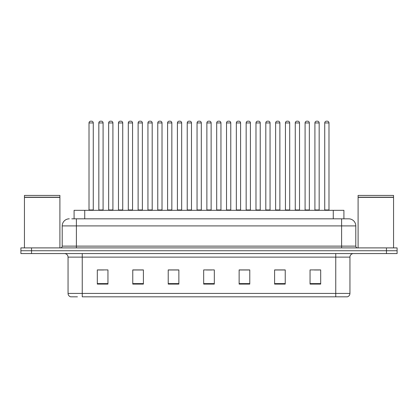 <?xml version="1.0" encoding="UTF-8"?>
<svg xmlns="http://www.w3.org/2000/svg" width="418" height="418" viewBox="0 0 418 418"><rect width="100%" height="100%" fill="white"/><g stroke="black" fill="none" stroke-linecap="round" stroke-linejoin="round"><path stroke-width="0.63" d="M74.091 218.823L74.091 210.311L343.909 210.311L343.909 218.823M77.445 296.827L70.788 296.827M349.944 293.426C349.845 295.124 348.993 296.257 347.389 296.827L335.758 296.827L335.758 293.426L349.944 293.426L349.944 257.117A3.548 3.548 0 0 1 353.487 253.569M70.611 296.827A3.548 3.548 0 0 1 68.056 293.426L68.056 257.117C67.847 254.964 66.666 253.778 64.513 253.569M31.538 247.895L397.1 247.895L397.1 250.732L20.9 250.732L20.9 253.569L31.538 253.569L31.538 250.732L20.9 250.732L20.9 247.895L31.538 247.895L31.538 250.732L397.1 250.732L397.1 253.569L31.538 253.569M320.69 284.099L320.69 269.913L310.051 269.913L310.051 284.099L320.69 284.099M285.233 284.099L285.233 269.913L274.595 269.913L274.595 284.099L285.233 284.099M249.776 284.099L249.776 269.913L239.138 269.913L239.138 284.099L249.776 284.099M107.948 284.099L107.948 269.913L97.31 269.913L97.31 284.099L107.948 284.099M143.405 284.099L143.405 269.913L132.767 269.913L132.767 284.099L143.405 284.099M178.862 284.099L178.862 269.913L168.224 269.913L168.224 284.099L178.862 284.099M214.319 284.099L214.319 269.913L203.681 269.913L203.681 284.099L214.319 284.099M335.758 296.827L82.242 296.827L82.242 293.426L335.758 293.426L335.758 257.117L68.056 257.117M284.914 269.986L280.41 269.986M275.091 269.986L285.233 269.986M314.378 269.986L319.697 269.986M176.877 269.986L172.373 269.986M132.767 269.986L142.909 269.986M137.59 269.986L133.086 269.986M98.303 269.986L103.622 269.986M245.627 269.986L241.123 269.986M206.34 269.986L211.66 269.986M178.862 269.986L168.224 269.986M249.776 269.986L239.138 269.986M71.943 218.823L346.219 218.823M71.781 218.823L76.389 218.823L76.389 225.913L62.209 225.913L62.209 246.124A1.771 1.771 0 0 1 60.432 247.895M69.299 218.823A7.09 7.09 0 0 0 62.209 225.913M348.701 218.823A7.09 7.09 0 0 1 355.791 225.913L341.61 225.913L341.61 218.823L348.591 218.823M355.791 225.913L355.791 246.124C355.885 247.19 356.481 247.78 357.568 247.895M93.266 122.944L89.013 122.944A1.771 1.771 0 0 1 90.784 121.173L91.495 121.173A1.771 1.771 0 0 1 93.266 122.944L93.266 209.956A0.355 0.355 0 0 0 93.622 210.311M89.013 122.944L89.013 209.956A0.355 0.355 0 0 1 88.658 210.311M91.495 121.173L90.784 121.173M98.836 122.944A1.771 1.771 0 0 1 100.607 121.173L101.318 121.173A1.771 1.771 0 0 1 103.089 122.944L98.836 122.944L98.836 209.956A0.355 0.355 0 0 1 98.481 210.311M103.089 122.944L103.089 209.956A0.355 0.355 0 0 0 103.445 210.311M101.318 121.173L100.607 121.173M112.912 122.944L108.654 122.944A1.771 1.771 0 0 1 110.43 121.173L111.136 121.173A1.771 1.771 0 0 1 112.912 122.944L112.912 209.956A0.355 0.355 0 0 0 113.268 210.311M108.654 122.944L108.654 209.956A0.355 0.355 0 0 1 108.304 210.311M111.136 121.173L110.43 121.173M132.553 122.944L128.3 122.944A1.771 1.771 0 0 1 130.071 121.173L130.782 121.173A1.771 1.771 0 0 1 132.553 122.944L132.553 209.956A0.355 0.355 0 0 0 132.908 210.311M128.3 122.944L128.3 209.956A0.355 0.355 0 0 1 127.945 210.311M130.782 121.173L130.071 121.173M152.199 122.944L147.941 122.944A1.771 1.771 0 0 1 149.717 121.173L150.423 121.173A1.771 1.771 0 0 1 152.199 122.944L152.199 209.956A0.355 0.355 0 0 0 152.554 210.311M147.941 122.944L147.941 209.956A0.355 0.355 0 0 1 147.591 210.311M150.423 121.173L149.717 121.173M171.84 122.944L167.587 122.944A1.771 1.771 0 0 1 169.358 121.173L170.069 121.173A1.771 1.771 0 0 1 171.84 122.944L171.84 209.956A0.355 0.355 0 0 0 172.195 210.311M167.587 122.944L167.587 209.956A0.355 0.355 0 0 1 167.231 210.311M170.069 121.173L169.358 121.173M118.477 122.944A1.771 1.771 0 0 1 120.253 121.173L120.959 121.173A1.771 1.771 0 0 1 122.735 122.944L118.477 122.944L118.477 209.956A0.355 0.355 0 0 1 118.122 210.311M122.735 122.944L122.735 209.956A0.355 0.355 0 0 0 123.085 210.311M120.959 121.173L120.253 121.173M138.123 122.944A1.771 1.771 0 0 1 139.894 121.173L140.605 121.173A1.771 1.771 0 0 1 142.376 122.944L138.123 122.944L138.123 209.956A0.355 0.355 0 0 1 137.768 210.311M142.376 122.944L142.376 209.956A0.355 0.355 0 0 0 142.731 210.311M140.605 121.173L139.894 121.173M157.764 122.944A1.771 1.771 0 0 1 159.535 121.173L160.246 121.173A1.771 1.771 0 0 1 162.017 122.944L157.764 122.944L157.764 209.956A0.355 0.355 0 0 1 157.408 210.311M162.017 122.944L162.017 209.956A0.355 0.355 0 0 0 162.372 210.311M160.246 121.173L159.535 121.173M24.448 197.369L59.905 197.369L24.448 197.369L24.448 247.895M59.905 197.369L59.905 247.895M59.727 197.191L24.625 197.191M59.905 197.014L59.905 195.42L24.448 195.42L24.448 197.014M358.095 197.369L393.552 197.369L358.095 197.369L358.095 247.895M393.552 197.369L393.552 247.895M393.375 197.191L358.273 197.191M393.552 197.014L393.552 195.42L358.095 195.42L358.095 197.014M191.486 122.944L187.227 122.944A1.771 1.771 0 0 1 189.004 121.173L189.709 121.173A1.771 1.771 0 0 1 191.486 122.944L191.486 209.956A0.355 0.355 0 0 0 191.841 210.311M187.227 122.944L187.227 209.956A0.355 0.355 0 0 1 186.877 210.311M189.709 121.173L189.004 121.173M211.127 122.944L206.873 122.944A1.771 1.771 0 0 1 208.645 121.173L209.355 121.173A1.771 1.771 0 0 1 211.127 122.944L211.127 209.956A0.355 0.355 0 0 0 211.482 210.311M206.873 122.944L206.873 209.956A0.355 0.355 0 0 1 206.518 210.311M209.355 121.173L208.645 121.173M230.773 122.944L226.514 122.944A1.771 1.771 0 0 1 228.291 121.173L228.996 121.173A1.771 1.771 0 0 1 230.773 122.944L230.773 209.956A0.355 0.355 0 0 0 231.123 210.311M226.514 122.944L226.514 209.956A0.355 0.355 0 0 1 226.159 210.311M228.996 121.173L228.291 121.173M177.41 122.944A1.771 1.771 0 0 1 179.181 121.173L179.892 121.173A1.771 1.771 0 0 1 181.663 122.944L177.41 122.944L177.41 209.956A0.355 0.355 0 0 1 177.054 210.311M181.663 122.944L181.663 209.956A0.355 0.355 0 0 0 182.018 210.311M179.892 121.173L179.181 121.173M197.05 122.944A1.771 1.771 0 0 1 198.822 121.173L199.532 121.173A1.771 1.771 0 0 1 201.304 122.944L197.05 122.944L197.05 209.956A0.355 0.355 0 0 1 196.695 210.311M201.304 122.944L201.304 209.956A0.355 0.355 0 0 0 201.659 210.311M199.532 121.173L198.822 121.173M216.696 122.944A1.771 1.771 0 0 1 218.468 121.173L219.178 121.173A1.771 1.771 0 0 1 220.95 122.944L216.696 122.944L216.696 209.956A0.355 0.355 0 0 1 216.341 210.311M220.95 122.944L220.95 209.956A0.355 0.355 0 0 0 221.305 210.311M219.178 121.173L218.468 121.173M250.413 122.944L246.16 122.944A1.771 1.771 0 0 1 247.931 121.173L248.642 121.173A1.771 1.771 0 0 1 250.413 122.944L250.413 209.956A0.355 0.355 0 0 0 250.769 210.311M246.16 122.944L246.16 209.956A0.355 0.355 0 0 1 245.805 210.311M248.642 121.173L247.931 121.173M270.059 122.944L265.801 122.944A1.771 1.771 0 0 1 267.577 121.173L268.283 121.173A1.771 1.771 0 0 1 270.059 122.944L270.059 209.956A0.355 0.355 0 0 0 270.409 210.311M265.801 122.944L265.801 209.956A0.355 0.355 0 0 1 265.446 210.311M268.283 121.173L267.577 121.173M289.7 122.944L285.447 122.944A1.771 1.771 0 0 1 287.218 121.173L287.929 121.173A1.771 1.771 0 0 1 289.7 122.944L289.7 209.956A0.355 0.355 0 0 0 290.055 210.311M285.447 122.944L285.447 209.956A0.355 0.355 0 0 1 285.092 210.311M287.929 121.173L287.218 121.173M309.346 122.944L305.088 122.944A1.771 1.771 0 0 1 306.864 121.173L307.57 121.173A1.771 1.771 0 0 1 309.346 122.944L309.346 209.956A0.355 0.355 0 0 0 309.696 210.311M305.088 122.944L305.088 209.956A0.355 0.355 0 0 1 304.732 210.311M307.57 121.173L306.864 121.173M328.987 122.944L324.734 122.944A1.771 1.771 0 0 1 326.505 121.173L327.216 121.173A1.771 1.771 0 0 1 328.987 122.944L328.987 209.956A0.355 0.355 0 0 0 329.342 210.311M324.734 122.944L324.734 209.956A0.355 0.355 0 0 1 324.378 210.311M327.216 121.173L326.505 121.173M236.337 122.944A1.771 1.771 0 0 1 238.108 121.173L238.819 121.173A1.771 1.771 0 0 1 240.59 122.944L236.337 122.944L236.337 209.956A0.355 0.355 0 0 1 235.982 210.311M240.59 122.944L240.59 209.956A0.355 0.355 0 0 0 240.946 210.311M238.819 121.173L238.108 121.173M255.983 122.944A1.771 1.771 0 0 1 257.754 121.173L258.465 121.173A1.771 1.771 0 0 1 260.236 122.944L255.983 122.944L255.983 209.956A0.355 0.355 0 0 1 255.628 210.311M260.236 122.944L260.236 209.956A0.355 0.355 0 0 0 260.592 210.311M258.465 121.173L257.754 121.173M275.624 122.944A1.771 1.771 0 0 1 277.395 121.173L278.106 121.173A1.771 1.771 0 0 1 279.877 122.944L275.624 122.944L275.624 209.956A0.355 0.355 0 0 1 275.269 210.311M279.877 122.944L279.877 209.956A0.355 0.355 0 0 0 280.232 210.311M278.106 121.173L277.395 121.173M295.265 122.944A1.771 1.771 0 0 1 297.041 121.173L297.747 121.173A1.771 1.771 0 0 1 299.523 122.944L295.265 122.944L295.265 209.956A0.355 0.355 0 0 1 294.915 210.311M299.523 122.944L299.523 209.956A0.355 0.355 0 0 0 299.878 210.311M297.747 121.173L297.041 121.173M314.911 122.944A1.771 1.771 0 0 1 316.682 121.173L317.393 121.173A1.771 1.771 0 0 1 319.164 122.944L314.911 122.944L314.911 209.956A0.355 0.355 0 0 1 314.555 210.311M319.164 122.944L319.164 209.956A0.355 0.355 0 0 0 319.519 210.311M317.393 121.173L316.682 121.173M84.729 218.823L84.729 210.311M333.271 218.823L333.271 210.311M335.758 253.569L335.758 257.117L349.944 257.117M68.056 293.426L82.242 293.426L82.242 253.569M386.462 253.569L386.462 247.895M214.319 283.608L203.681 283.608M178.862 283.608L168.224 283.608M143.405 283.608L132.767 283.608M107.948 283.608L97.31 283.608M249.776 283.608L239.138 283.608M285.233 283.608L274.595 283.608M320.69 283.608L310.051 283.608M76.389 247.895L76.389 246.124L355.791 246.124M62.209 246.124L76.389 246.124L76.389 225.913L341.61 225.913L341.61 247.895M89.013 209.956L93.266 209.956M98.836 209.956L103.089 209.956M108.654 209.956L112.912 209.956M128.3 209.956L132.553 209.956M147.941 209.956L152.199 209.956M167.587 209.956L171.84 209.956M118.477 209.956L122.735 209.956M138.123 209.956L142.376 209.956M157.764 209.956L162.017 209.956M187.227 209.956L191.486 209.956M206.873 209.956L211.127 209.956M226.514 209.956L230.773 209.956M177.41 209.956L181.663 209.956M197.05 209.956L201.304 209.956M216.696 209.956L220.95 209.956M246.16 209.956L250.413 209.956M265.801 209.956L270.059 209.956M285.447 209.956L289.7 209.956M305.088 209.956L309.346 209.956M324.734 209.956L328.987 209.956M236.337 209.956L240.59 209.956M255.983 209.956L260.236 209.956M275.624 209.956L279.877 209.956M295.265 209.956L299.523 209.956M314.911 209.956L319.164 209.956"/></g></svg>

